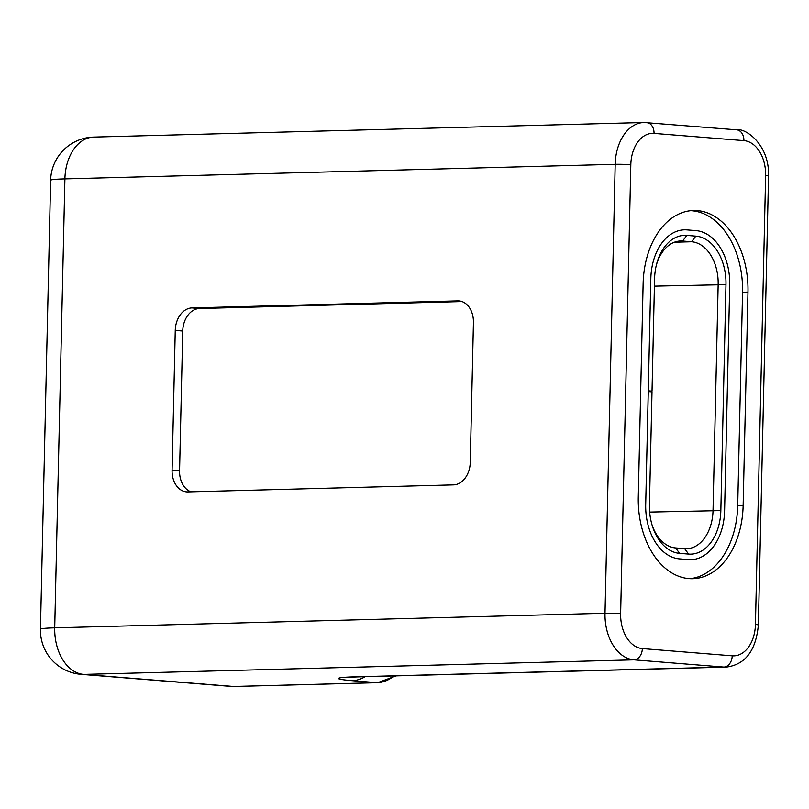 <?xml version="1.0" encoding="UTF-8"?>
<svg xmlns="http://www.w3.org/2000/svg" width="809" height="809" viewBox="0 0 809 809"><rect width="100%" height="100%" fill="white"/><g stroke="black" fill="none" stroke-linecap="round" stroke-linejoin="round"><path stroke-width="1.21" d="M652.024 391.141L654.572 278.903A46.073 31.207 -91.5 0 1 656.574 264.199A46.073 31.207 -91.5 0 1 686.821 235.409L695.811 236.137A46.073 31.207 -91.5 0 1 725.966 284.647L720.839 510.6A46.073 31.207 -91.5 0 1 688.59 554.084L679.611 553.356A46.073 31.207 -91.5 0 1 652.398 526.093A46.073 31.207 -91.5 0 1 649.445 504.846L652.003 391.869L648.262 391.576L645.703 504.543A51.604 34.959 88.5 0 0 679.479 558.877L688.469 559.606A51.604 34.959 88.5 0 0 691.007 559.676A51.604 34.959 88.5 0 0 724.591 510.904L729.718 284.95A51.604 34.959 88.5 0 0 695.932 230.616L686.942 229.898A51.604 34.959 88.5 0 0 684.414 229.827A51.604 34.959 88.5 0 0 650.83 278.599L648.282 390.838L652.024 391.141L648.879 391.617M656.291 265.332A40.551 27.466 -91.5 0 1 680.642 240.991A40.551 27.466 -91.5 0 1 682.634 241.042L691.614 241.76A40.551 27.466 -91.5 0 1 718.159 284.455L713.032 510.408A40.551 27.466 -91.5 0 1 686.649 548.724A40.551 27.466 -91.5 0 1 684.657 548.674L675.667 547.946A40.551 27.466 -91.5 0 1 652.064 524.98M688.955 578.607A77.411 52.433 88.5 0 0 692.757 578.708A77.411 52.433 88.5 0 0 743.137 505.544L747.971 292.11A77.411 52.433 88.5 0 0 693.505 210.502A77.411 52.433 88.5 0 0 643.125 283.666L638.281 497.1A77.411 52.433 88.5 0 0 688.955 578.607M690.795 210.684A77.411 52.433 -91.5 0 1 742.551 292.251L737.707 505.686A77.411 52.433 -91.5 0 1 690.047 578.678M729.718 284.95A51.604 34.959 88.5 0 0 695.932 230.616L686.942 229.898A51.604 34.959 88.5 0 0 684.414 229.827A51.604 34.959 88.5 0 0 650.83 278.599L645.703 504.543A51.604 34.959 88.5 0 0 679.479 558.877L688.469 559.606A51.604 34.959 88.5 0 0 691.007 559.676A51.604 34.959 88.5 0 0 724.591 510.904L729.718 284.95M462 301.565L199.51 308.522A22.116 16.231 -85.4 0 0 182.743 331.033L179.568 470.868A22.116 16.231 -85.4 0 0 191.005 491.832M172.074 470.272A22.116 16.231 -85.4 0 0 186.566 491.882A22.116 16.231 -85.4 0 0 187.84 491.912L453.495 484.884A22.116 16.231 -85.4 0 0 470.262 462.374L473.437 322.528A22.116 16.231 -85.4 0 0 458.946 300.918A22.116 16.231 -85.4 0 0 457.672 300.887L192.016 307.916A22.116 16.231 -85.4 0 0 175.25 330.426L172.074 470.272L179.568 470.868M686.821 235.409L682.634 241.042L678.65 241.143M654.41 286.143L725.966 284.647M674.403 242.225L691.614 241.76L695.811 236.137M649.667 512.087L720.839 510.6M679.611 553.356L675.667 547.946M688.59 554.084L684.657 548.674M743.137 505.544L737.707 505.686M747.971 292.11L742.551 292.251M457.672 300.887L460.21 301.09M192.016 307.916L199.51 308.522M175.25 330.426L182.743 331.033M348.082 677.355L357.335 676.9A44.232 29.963 -91.5 0 1 355.161 676.84A51.604 2.751 -178.7 0 0 352.168 680.662L377.125 682.675L233.457 686.477A44.232 32.451 94.6 0 1 230.909 686.406L81.122 674.342A44.232 32.451 94.6 0 0 83.671 674.413L233.457 686.477A11.063 7.493 -91.5 0 0 234.003 686.497L230.909 686.406M365.152 676.698A44.232 32.451 94.6 0 1 352.168 680.662M355.161 676.84L723.833 667.081A44.232 29.963 88.5 0 0 726.007 667.132L357.335 676.9M732.216 655.826A33.179 22.47 88.5 0 0 755.434 624.508L765.627 175.553A33.179 22.47 88.5 0 0 743.906 140.624L654.036 133.394A33.179 22.47 88.5 0 0 630.818 164.702L620.634 613.657A33.179 22.47 88.5 0 0 642.346 648.585L732.216 655.826A11.063 8.11 94.6 0 1 723.833 667.081L633.963 659.841L83.671 674.413A44.232 29.963 88.5 0 1 54.719 627.845A44.232 2.356 -178.7 0 0 40.45 629.25A44.232 44.232 0 0 0 81.122 674.342M755.434 624.508A11.063 0.587 1.3 0 1 758.367 624.973L768.55 176.028C769.592 144.407 745.291 127.761 736.665 129.824L643.984 122.503A44.232 29.963 88.5 0 0 615.194 164.308L64.902 178.89A44.232 2.356 -178.7 0 0 50.633 180.296L40.45 629.25M642.346 648.585A11.063 8.11 94.6 0 1 633.963 659.841A44.232 29.963 88.5 0 1 605.011 613.262L54.719 627.845L64.902 178.89A44.232 29.963 88.5 0 1 93.692 137.085A44.232 44.232 0 0 0 50.633 180.296M394.013 675.93A44.232 32.451 94.6 0 1 377.125 682.675A11.063 7.493 -91.5 0 0 377.672 682.685L234.003 686.497M646.158 122.564A44.232 29.963 88.5 0 0 643.984 122.503L93.692 137.085M630.818 164.702A11.063 0.587 -178.7 0 0 615.194 164.308L605.011 613.262A11.063 0.587 -178.7 0 1 620.634 613.657M654.036 133.394A11.063 8.11 -85.4 0 0 646.796 122.584M743.906 140.624A11.063 8.11 -85.4 0 0 736.665 129.824M765.627 175.553A11.063 0.587 1.3 0 1 768.55 176.028M726.007 667.132C745.19 664.796 755.97 650.739 758.367 624.973M396.117 675.869L377.672 682.685"/></g></svg>
